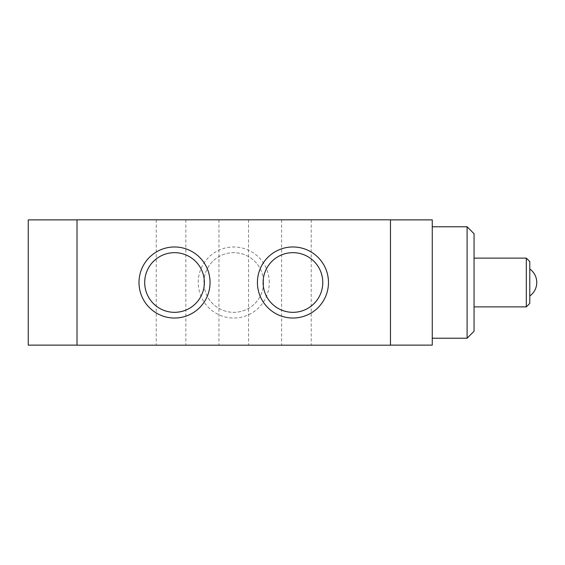 <?xml version="1.0" encoding="UTF-8"?>
<svg xmlns="http://www.w3.org/2000/svg" width="565" height="565" viewBox="0 0 565 565"><rect width="100%" height="100%" fill="white"/><g stroke="black" fill="none" stroke-linecap="round" stroke-linejoin="round"><path stroke-width="0.42" stroke-dasharray="2.83 2.12" d="M529.786 261.602L529.786 303.398M526.305 258.12L526.305 306.88M474.056 233.74L474.056 331.26M467.093 226.777L467.093 338.223M432.26 282.5L432.26 338.223L432.26 282.5M390.472 345.123L390.472 219.877L432.26 219.877L432.26 345.123L390.472 345.123L390.472 219.877M77.01 345.123L28.25 345.123L28.25 219.877L77.01 219.877L77.01 345.123L77.01 219.877M171.047 345.194L156.244 345.194L171.047 345.194M171.047 219.806L156.244 219.806L171.047 219.806M296.434 345.194L281.631 345.194L296.434 345.194M296.434 219.806L281.631 219.806L296.434 219.806M233.74 345.194L248.544 345.194L233.74 345.194M233.74 219.806L248.544 219.806L233.74 219.806M269.265 282.5A35.524 35.524 0 0 0 215.978 251.736A35.524 35.524 0 0 0 215.978 313.264A35.524 35.524 0 0 0 269.265 282.5M263.572 282.5A29.832 29.832 0 0 1 218.825 308.335A29.832 29.832 0 0 1 218.825 256.665A29.832 29.832 0 0 1 263.572 282.5A29.832 29.832 0 0 1 218.825 308.335A29.832 29.832 0 0 1 218.825 256.665A29.832 29.832 0 0 1 263.572 282.5M144.697 282.5A29.832 29.832 0 0 0 189.445 308.335A29.832 29.832 0 0 0 189.445 256.665A29.832 29.832 0 0 0 144.697 282.5M263.113 282.5A29.832 29.832 0 0 0 307.869 308.335A29.832 29.832 0 0 0 307.869 256.665A29.832 29.832 0 0 0 263.113 282.5M77.01 345.194L77.01 219.806L390.472 219.806L390.472 345.194L77.01 345.194M156.244 219.806L156.244 345.194M185.85 219.806L185.85 345.194M281.631 219.806L281.631 345.194M311.23 219.806L311.23 345.194M218.938 219.806L218.938 345.194M248.544 219.806L248.544 345.194"/><path stroke-width="0.85" d="M526.305 258.12L526.305 306.88L529.786 303.398L529.786 261.602L526.305 258.12L474.056 258.12M467.093 226.777L467.093 338.223L474.056 331.26L474.056 233.74L467.093 226.777L432.26 226.777M390.472 345.123L432.26 345.123L432.26 219.877L390.472 219.877M77.01 219.877L28.25 219.877L28.25 345.123L77.01 345.123M139.004 282.5A35.524 35.524 0 0 1 192.291 251.736A35.524 35.524 0 0 1 192.291 313.264A35.524 35.524 0 0 1 139.004 282.5M144.697 282.5A29.832 29.832 0 0 0 189.445 308.335A29.832 29.832 0 0 0 189.445 256.665A29.832 29.832 0 0 0 144.697 282.5M257.421 282.5A35.524 35.524 0 0 1 310.715 251.736A35.524 35.524 0 0 1 310.715 313.264A35.524 35.524 0 0 1 257.421 282.5M263.113 282.5A29.832 29.832 0 0 0 307.869 308.335A29.832 29.832 0 0 0 307.869 256.665A29.832 29.832 0 0 0 263.113 282.5M77.01 219.806L77.01 345.194L390.472 345.194L390.472 219.806L77.01 219.806M529.786 296.011A16.576 16.576 0 0 0 529.786 268.989M526.305 306.88L474.056 306.88M467.093 338.223L432.26 338.223"/></g></svg>
